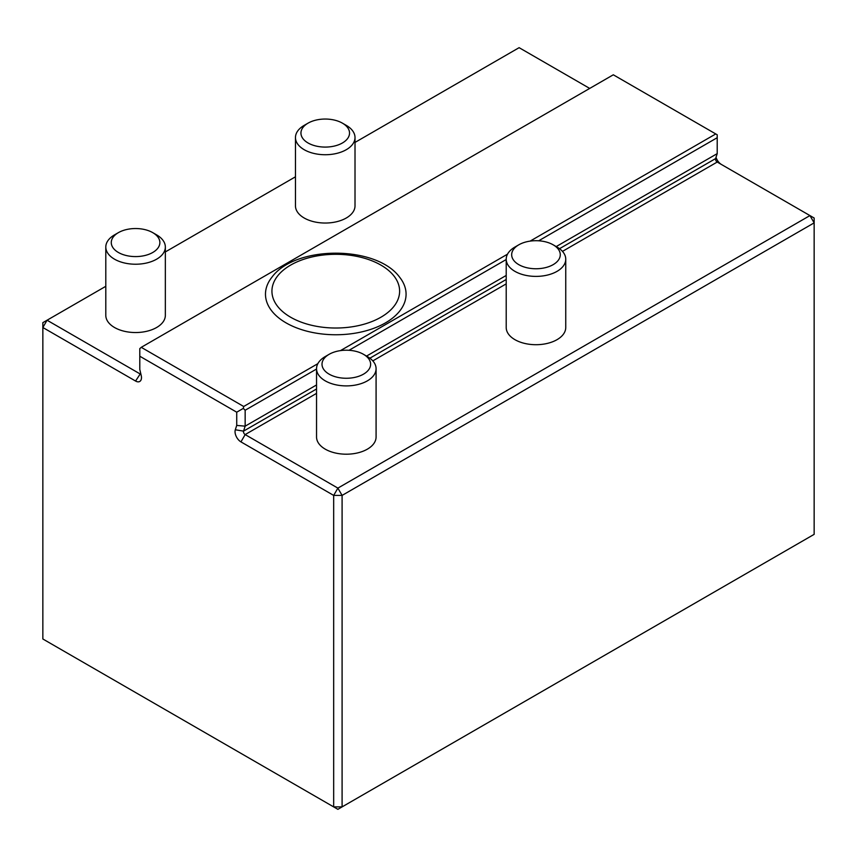 <?xml version="1.0" encoding="UTF-8"?>
<svg xmlns="http://www.w3.org/2000/svg" width="857" height="857" viewBox="0 0 857 857"><rect width="100%" height="100%" fill="white"/><g stroke="black" fill="none" stroke-linecap="round" stroke-linejoin="round"><path stroke-width="1.29" d="M236.725 425.415L236.725 412.196L139.787 356.223L139.787 369.442L141.201 375.43A8.345 4.821 60 0 1 141.48 377.637A8.345 4.821 60 0 1 135.577 381.044L42.85 327.513L47.06 320.218L42.85 322.65L42.85 638.99L337.883 809.329L342.093 806.887L333.673 806.887L333.673 495.41L240.946 441.88A8.345 4.821 60 0 1 235.311 429.775L236.725 425.415L245.156 426.165L243.549 431.125A2.389 1.371 -120 0 0 245.156 434.585L337.883 488.115L333.673 495.41L342.093 495.41L342.093 806.887L814.15 534.35L814.15 222.874L342.093 495.41L337.883 488.115L809.94 215.578L717.213 162.048A2.389 1.371 60 0 1 715.52 159.123A2.389 1.371 60 0 1 715.606 158.588L717.213 153.628L717.213 134.785L613.301 74.795L141.244 347.331L243.699 406.486L243.302 408.393L245.156 410.246L316.544 369.035M349.003 350.299L506.208 259.532M538.667 240.796L717.213 137.709M245.156 410.246L245.156 426.165L316.544 384.954M366.539 356.084L506.208 275.451M556.204 246.58L717.213 153.628M236.725 412.196L243.302 408.393M139.787 356.223L139.787 348.628L141.244 347.331M243.699 406.486L317.84 363.679M340.454 350.62L507.505 254.175M530.119 241.117L715.756 133.949M286.067 322.875A70.295 40.579 180 0 1 271.905 277.229C295.29 245.166 376.266 245.166 399.651 277.229A70.295 40.579 180 0 1 375.934 327.481A70.295 40.579 180 0 1 286.067 322.875M814.15 218.01L814.15 222.874L809.94 215.578L814.15 218.01M716.024 157.292A8.345 4.821 -120 0 0 721.401 164.458M376.084 368.703L376.084 437.016A29.77 17.194 180 0 1 346.314 454.199A29.77 17.194 180 0 1 316.544 437.016L316.544 368.703A29.77 17.194 0 0 0 346.314 385.896A29.77 17.194 0 0 0 376.084 368.703A29.77 17.194 0 0 0 367.364 356.555L363.497 354.316A24.296 14.023 0 0 0 329.131 354.316L325.264 356.555A29.77 17.194 0 0 0 316.544 368.703M565.749 259.21L565.749 327.513A29.77 17.194 180 0 1 535.979 344.707A29.77 17.194 180 0 1 506.208 327.513L506.208 259.21A29.77 17.194 0 0 0 535.979 276.393A29.77 17.194 0 0 0 565.749 259.21A29.77 17.194 0 0 0 557.029 247.052L553.151 244.813A24.296 14.023 0 0 0 518.796 244.813L514.928 247.052A29.77 17.194 0 0 0 506.208 259.21M105.797 286.302L47.06 320.218L139.787 373.748A2.389 1.371 -120 0 0 140.848 373.931M589.702 88.421L519.117 47.671L355.012 142.423M295.461 176.799L165.347 251.926M165.347 247.041L165.347 315.344A29.77 17.194 180 0 1 135.577 332.537A29.77 17.194 180 0 1 105.797 315.344L105.797 247.041A29.77 17.194 0 0 0 135.577 264.224A29.77 17.194 0 0 0 165.347 247.041A29.77 17.194 0 0 0 156.627 234.882L152.75 232.643A24.296 14.023 0 0 0 118.395 232.643L114.517 234.882A29.77 17.194 0 0 0 105.797 247.041M355.012 137.538L355.012 205.841A29.77 17.194 180 0 1 325.242 223.034A29.77 17.194 180 0 1 295.461 205.841L295.461 137.538A29.77 17.194 0 0 0 325.242 154.731A29.77 17.194 0 0 0 355.012 137.538A29.77 17.194 0 0 0 346.292 125.379L342.414 123.151A24.296 14.023 0 0 0 308.059 123.151L304.181 125.379A29.77 17.194 0 0 0 295.461 137.538M514.928 247.052L518.796 244.813A24.296 14.023 0 0 0 518.796 264.652A24.296 14.023 0 0 0 553.151 264.652A24.296 14.023 0 0 0 553.151 244.813M325.264 356.555L329.131 354.316A24.296 14.023 0 0 0 329.131 374.155A24.296 14.023 0 0 0 363.497 374.155A24.296 14.023 0 0 0 363.497 354.316M304.181 125.379L308.059 123.151A24.296 14.023 0 0 0 308.059 142.98A24.296 14.023 0 0 0 342.414 142.98A24.296 14.023 0 0 0 342.414 123.151M114.517 234.882L118.395 232.643A24.296 14.023 0 0 0 118.395 252.483A24.296 14.023 0 0 0 152.75 252.483A24.296 14.023 0 0 0 152.75 232.643M235.311 429.775L243.549 431.125L316.544 388.982M316.544 393.374L245.156 434.585L240.946 441.88M369.87 358.194L506.208 279.478M559.525 248.691L715.606 158.588M372.816 360.883L506.208 283.871M562.481 251.38L717.213 162.048M135.577 381.044L140.687 373.234M380.915 317.229A63.836 36.851 0 0 0 380.915 265.102A63.836 36.851 0 0 0 290.641 265.102A63.836 36.851 0 0 0 290.641 317.229A63.836 36.851 0 0 0 380.915 317.229"/></g></svg>
